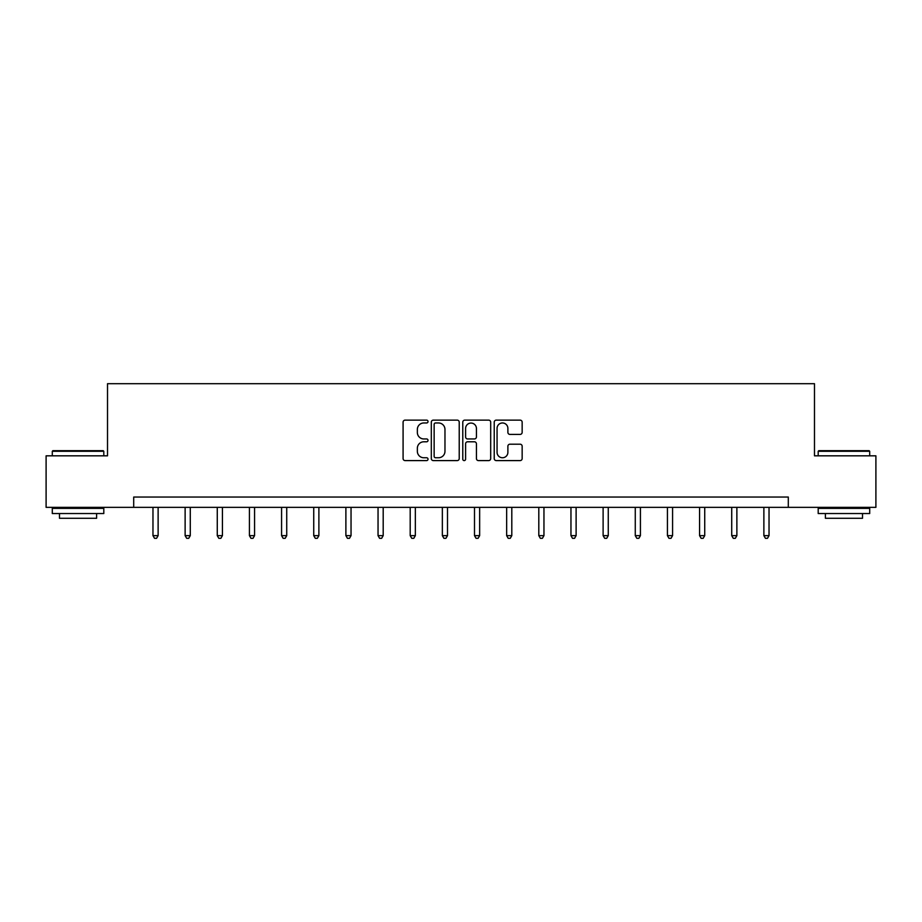 <?xml version="1.0" encoding="UTF-8"?>
<svg xmlns="http://www.w3.org/2000/svg" width="922" height="922" viewBox="0 0 922 922"><rect width="100%" height="100%" fill="white"/><g stroke="black" fill="none" stroke-linecap="round" stroke-linejoin="round"><path stroke-width="1.38" d="M428.027 421.55A1.418 1.418 0 0 0 426.609 420.132L405.115 420.132A2.028 2.028 0 0 0 403.087 422.161L403.087 458.58A2.028 2.028 0 0 0 405.115 460.597L426.609 460.597A1.418 1.418 0 0 0 428.027 459.179A1.418 1.418 0 0 0 426.609 457.761L423.82 457.761A6.477 6.477 0 0 1 417.355 451.296L417.355 448.253A6.477 6.477 0 0 1 423.82 441.788L426.609 441.788A1.418 1.418 0 0 0 428.027 440.37A1.418 1.418 0 0 0 426.609 438.953L423.82 438.953A6.477 6.477 0 0 1 417.355 432.476L417.355 429.445A6.477 6.477 0 0 1 423.82 422.968L426.609 422.968A1.418 1.418 0 0 0 428.027 421.55M520.123 434.4A2.028 2.028 0 0 0 522.152 432.372L522.152 422.161A2.028 2.028 0 0 0 520.123 420.132L496.255 420.132A2.028 2.028 0 0 0 494.227 422.161L494.227 458.58A2.028 2.028 0 0 0 496.255 460.597L520.123 460.597A2.028 2.028 0 0 0 522.152 458.58L522.152 446.236A2.028 2.028 0 0 0 520.123 444.208L509.912 444.208A2.028 2.028 0 0 0 507.884 446.236L507.884 452.356A5.417 5.417 0 0 1 502.478 457.761A5.417 5.417 0 0 1 497.062 452.356L497.062 428.384A5.417 5.417 0 0 1 502.478 422.968A5.417 5.417 0 0 1 507.884 428.384L507.884 432.372A2.028 2.028 0 0 0 509.912 434.4L520.123 434.4M133.702 507.354L46.1 507.354L46.1 455.825L107.517 455.825L107.517 383.69L814.483 383.69L814.483 455.825L875.9 455.825L875.9 507.354L788.298 507.354L788.298 497.05L133.702 497.05L133.702 507.354L788.298 507.354M459.225 422.161A2.028 2.028 0 0 0 457.208 420.132L433.328 420.132A2.028 2.028 0 0 0 431.312 422.161L431.312 458.58A2.028 2.028 0 0 0 433.328 460.597L457.208 460.597A2.028 2.028 0 0 0 459.225 458.58L459.225 422.161M464.792 420.132L488.672 420.132A2.028 2.028 0 0 1 490.688 422.161L490.688 458.58A2.028 2.028 0 0 1 488.672 460.597L478.449 460.597A2.028 2.028 0 0 1 476.432 458.58L476.432 443.805A2.028 2.028 0 0 0 474.404 441.788L467.627 441.788A2.028 2.028 0 0 0 465.598 443.805L465.598 459.179A1.418 1.418 0 0 1 464.181 460.597A1.418 1.418 0 0 1 462.775 459.179L462.775 422.161A2.028 2.028 0 0 1 464.792 420.132M435.564 422.968A1.418 1.418 0 0 0 434.147 424.385L434.147 456.355A1.418 1.418 0 0 0 435.564 457.761L438.492 457.761A6.477 6.477 0 0 0 444.969 451.296L444.969 429.445A6.477 6.477 0 0 0 438.492 422.968L435.564 422.968M476.432 428.488A5.417 5.417 0 0 0 471.015 423.071A5.417 5.417 0 0 0 465.598 428.488L465.598 436.924A2.028 2.028 0 0 0 467.627 438.953L474.404 438.953A2.028 2.028 0 0 0 476.432 436.924L476.432 428.488M152.971 507.354L152.971 535.636L158.123 535.636L158.123 507.354M158.123 535.636L156.579 538.31L154.516 538.31L152.971 535.636M52.9 450.674L103.195 450.674L103.806 451.296L52.289 451.296L52.9 450.674M78.047 513.542L52.289 513.542L52.289 508.379L103.806 508.379L103.806 513.542L78.047 513.542M96.603 513.542L96.603 518.279L59.492 518.279L59.492 513.542M818.805 450.674L869.1 450.674L869.711 451.296L818.194 451.296L818.805 450.674M843.953 513.542L818.194 513.542L818.194 508.379L869.711 508.379L869.711 513.542L843.953 513.542M862.508 513.542L862.508 518.279L825.397 518.279L825.397 513.542M185.126 507.354L185.126 535.636L190.278 535.636L190.278 507.354M190.278 535.636L188.733 538.31L186.67 538.31L185.126 535.636M217.269 507.354L217.269 535.636L222.433 535.636L222.433 507.354M222.433 535.636L220.877 538.31L218.825 538.31L217.269 535.636M249.424 507.354L249.424 535.636L254.576 535.636L254.576 507.354M254.576 535.636L253.031 538.31L250.968 538.31L249.424 535.636M281.579 507.354L281.579 535.636L286.73 535.636L286.73 507.354M286.73 535.636L285.186 538.31L283.123 538.31L281.579 535.636M313.734 507.354L313.734 535.636L318.885 535.636L318.885 507.354M318.885 535.636L317.341 538.31L315.278 538.31L313.734 535.636M345.888 507.354L345.888 535.636L351.04 535.636L351.04 507.354M351.04 535.636L349.496 538.31L347.433 538.31L345.888 535.636M378.043 507.354L378.043 535.636L383.195 535.636L383.195 507.354M383.195 535.636L381.65 538.31L379.587 538.31L378.043 535.636M410.198 507.354L410.198 535.636L415.349 535.636L415.349 507.354M415.349 535.636L413.805 538.31L411.742 538.31L410.198 535.636M442.353 507.354L442.353 535.636L447.504 535.636L447.504 507.354M447.504 535.636L445.948 538.31L443.897 538.31L442.353 535.636M474.496 507.354L474.496 535.636L479.647 535.636L479.647 507.354M479.647 535.636L478.103 538.31L476.052 538.31L474.496 535.636M506.651 507.354L506.651 535.636L511.802 535.636L511.802 507.354M511.802 535.636L510.258 538.31L508.195 538.31L506.651 535.636M538.805 507.354L538.805 535.636L543.957 535.636L543.957 507.354M543.957 535.636L542.413 538.31L540.35 538.31L538.805 535.636M570.96 507.354L570.96 535.636L576.112 535.636L576.112 507.354M576.112 535.636L574.567 538.31L572.504 538.31L570.96 535.636M603.115 507.354L603.115 535.636L608.266 535.636L608.266 507.354M608.266 535.636L606.722 538.31L604.659 538.31L603.115 535.636M635.27 507.354L635.27 535.636L640.421 535.636L640.421 507.354M640.421 535.636L638.877 538.31L636.814 538.31L635.27 535.636M667.424 507.354L667.424 535.636L672.576 535.636L672.576 507.354M672.576 535.636L671.032 538.31L668.969 538.31L667.424 535.636M699.567 507.354L699.567 535.636L704.731 535.636L704.731 507.354M704.731 535.636L703.175 538.31L701.123 538.31L699.567 535.636M731.722 507.354L731.722 535.636L736.874 535.636L736.874 507.354M736.874 535.636L735.33 538.31L733.267 538.31L731.722 535.636M763.877 507.354L763.877 535.636L769.029 535.636L769.029 507.354M769.029 535.636L767.484 538.31L765.421 538.31L763.877 535.636M52.289 455.825L52.289 451.296M64.033 508.379L64.033 507.354M92.062 508.379L92.062 507.354M103.806 455.825L103.806 451.296M818.194 455.825L818.194 451.296M829.938 508.379L829.938 507.354M857.967 508.379L857.967 507.354M869.711 455.825L869.711 451.296"/></g></svg>
